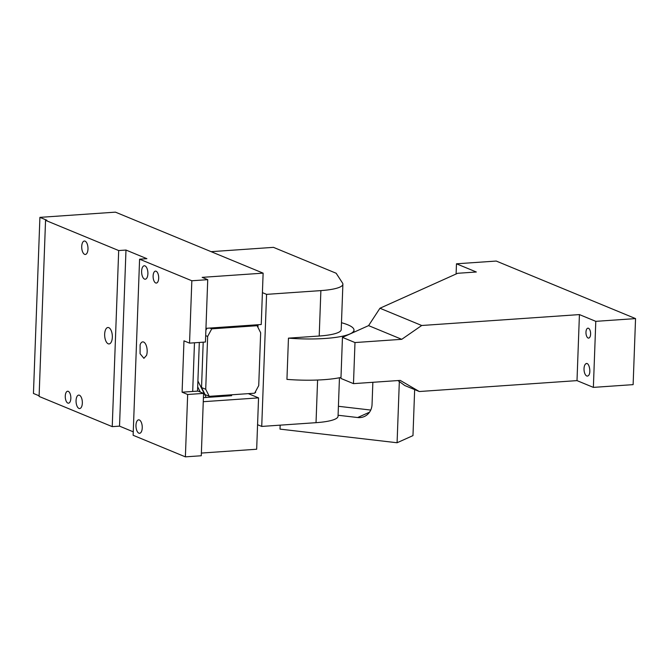 <?xml version="1.0" encoding="UTF-8"?>
<svg xmlns="http://www.w3.org/2000/svg" width="669" height="669" viewBox="0 0 669 669"><rect width="100%" height="100%" fill="white"/><g stroke="black" fill="none" stroke-linecap="round" stroke-linejoin="round"><path stroke-width="1" d="M211.128 251.669L273.47 247.354L336.164 273.253L342.536 283.054A41.202 8.17 -177.9 0 1 342.888 284.2A41.202 8.17 -177.9 0 1 320.877 290.605L319.205 336.022L288.456 338.146A53.938 10.696 -177.9 0 0 325.167 338.464A53.938 10.696 -177.9 0 0 353.985 330.085A53.938 10.696 -177.9 0 0 341.474 322.709M342.888 284.2L341.223 329.616A41.202 8.17 -177.9 0 1 319.205 336.022M340.981 377.441A53.938 10.696 -177.9 0 1 286.942 379.382L288.456 338.146M262.415 292.637L266.571 294.36L320.877 290.605M266.571 294.36L261.73 426.429L316.027 422.674A41.202 8.17 -177.9 0 0 338.046 416.269L339.459 377.759M258.033 324.724L257.941 327.358M255.591 391.424L255.55 392.586L254.939 392.628M257.565 424.706L261.73 426.429M206.637 328.278L205.901 329.641M197.899 380.97L206.203 397.47M230.22 395.805L230.253 394.894M228.99 395.889L229.024 394.978M205.718 389.266L201.536 387.543L205.09 394.618L209.272 396.341L205.718 389.266L207.649 336.44L205.684 335.629M203.2 342.185L201.536 387.543M255.215 324.925L257.105 325.703L260.659 332.777L258.727 385.603L254.63 393.205L209.272 396.341M207.649 336.44L211.747 328.839L209.857 328.061M257.105 325.703L211.747 328.839M206.947 328.262L205.885 330.243M140.105 344.844A8.237 3.813 86 0 1 142.756 341.884A8.237 3.813 86 0 1 146.561 346.492A8.237 3.813 86 0 1 146.544 355.364L143.894 358.325L140.089 353.717L140.105 344.844M191.836 280.763L139.587 259.187L133.131 435.276L185.38 456.852L187.663 394.493L182.093 392.185L183.975 340.83L189.544 343.13L191.836 280.763L207.733 279.667L202.163 277.359L263.126 273.144L115.444 212.148L39.906 217.366L46.872 220.252L45.551 220.344L118.689 250.549L125.981 250.047L119.525 426.136L133.256 431.814M158.687 278.245A5.996 2.768 86 0 1 156.32 283.071A5.996 2.768 86 0 1 153.117 275.946A5.996 2.768 86 0 1 155.492 271.121A5.996 2.768 86 0 1 158.687 278.245M142.246 427.867A6.74 3.119 86 0 1 139.57 433.295A6.74 3.119 86 0 1 135.974 425.275A6.74 3.119 86 0 1 138.642 419.848A6.74 3.119 86 0 1 142.246 427.867M147.891 273.788A6.74 3.119 86 0 1 145.223 279.216A6.74 3.119 86 0 1 141.619 271.196A6.74 3.119 86 0 1 144.295 265.769A6.74 3.119 86 0 1 147.891 273.788M185.38 456.852L201.277 455.756L203.568 393.389L197.991 391.089L182.093 392.185M187.663 394.493L203.568 393.389M45.551 220.344L39.095 396.433L112.233 426.638L119.525 426.136M39.111 395.797L33.45 393.464L39.906 217.366M201.377 453.064L256.67 449.234L258.552 397.879L248.299 393.64M139.587 259.187L146.879 258.677L125.981 250.047M189.544 343.13L205.45 342.026L207.733 279.667M194.478 342.787L192.689 391.457M203.259 401.701L258.552 397.879M205.952 328.328L261.245 324.507L263.126 273.144M118.689 250.549L112.233 426.638M111.715 340.981A8.237 3.813 86 0 1 109.064 343.941A8.237 3.813 86 0 1 105.259 339.334A8.237 3.813 86 0 1 105.276 330.461A8.237 3.813 86 0 1 107.926 327.501A8.237 3.813 86 0 1 111.731 332.108A8.237 3.813 86 0 1 111.715 340.981M70.839 398.373A5.996 2.768 86 0 1 68.472 403.198A5.996 2.768 86 0 1 65.269 396.073A5.996 2.768 86 0 1 67.644 391.24A5.996 2.768 86 0 1 70.839 398.373M82.337 403.123A6.74 3.119 86 0 1 79.67 408.55A6.74 3.119 86 0 1 76.065 400.53A6.74 3.119 86 0 1 78.733 395.103A6.74 3.119 86 0 1 82.337 403.123M87.982 249.044A6.74 3.119 86 0 1 85.314 254.471A6.74 3.119 86 0 1 81.718 246.451A6.74 3.119 86 0 1 84.386 241.024A6.74 3.119 86 0 1 87.982 249.044M199.312 342.453L197.531 391.122M230.245 395.128L231.641 395.705L203.409 397.662M197.69 386.833L200.307 392.042M353.483 383.638L340.947 378.453L342.453 337.368L354.988 342.553L353.483 383.638L400.238 380.402L419.296 391.524L404.812 385.545L397.93 380.561M354.988 342.553L401.743 339.317L368.586 325.619L379.95 308.242L421.713 325.494L579.421 314.589L577.004 380.619L419.296 391.524M342.453 337.368L368.586 325.619M379.95 308.242L457.68 273.287L476.328 271.999L456.475 263.803L456.099 273.997M401.743 339.317L421.713 325.494M593.37 387.384L633.125 384.633L635.55 318.595L595.795 321.346L593.37 387.384L577.004 380.619M635.55 318.595L496.231 261.052L456.475 263.803M595.795 321.346L579.421 314.589M588.143 375.802C591.664 373.737 589.113 361.051 585.743 363.861A6.272 2.902 -94 0 0 584.137 370.885A6.272 2.902 -94 0 0 587.374 376.087A6.272 2.902 -94 0 0 588.143 375.802M586.512 363.568L585.743 363.861M589.238 337.878A4.976 2.3 -94 0 0 590.518 332.309A4.976 2.3 -94 0 0 587.942 328.178A4.976 2.3 -94 0 0 587.332 328.404A4.976 2.3 -94 0 0 586.061 333.982A4.976 2.3 -94 0 0 588.628 338.113A4.976 2.3 -94 0 0 589.238 337.878M399.326 381.573L397.085 442.753L280.01 429.113L280.152 425.149M338.414 406.292L370.743 410.055M338.088 415.248L357.656 417.531A14.986 13.631 -114.2 0 0 364.337 416.519A14.986 13.631 -114.2 0 0 372.048 404.469L372.859 382.3M414.655 389.609L412.974 435.611L397.085 442.753M317.591 380.025L316.027 422.674M369.531 412.188L357.656 417.531M353.909 332.217L353.985 330.085"/></g></svg>
